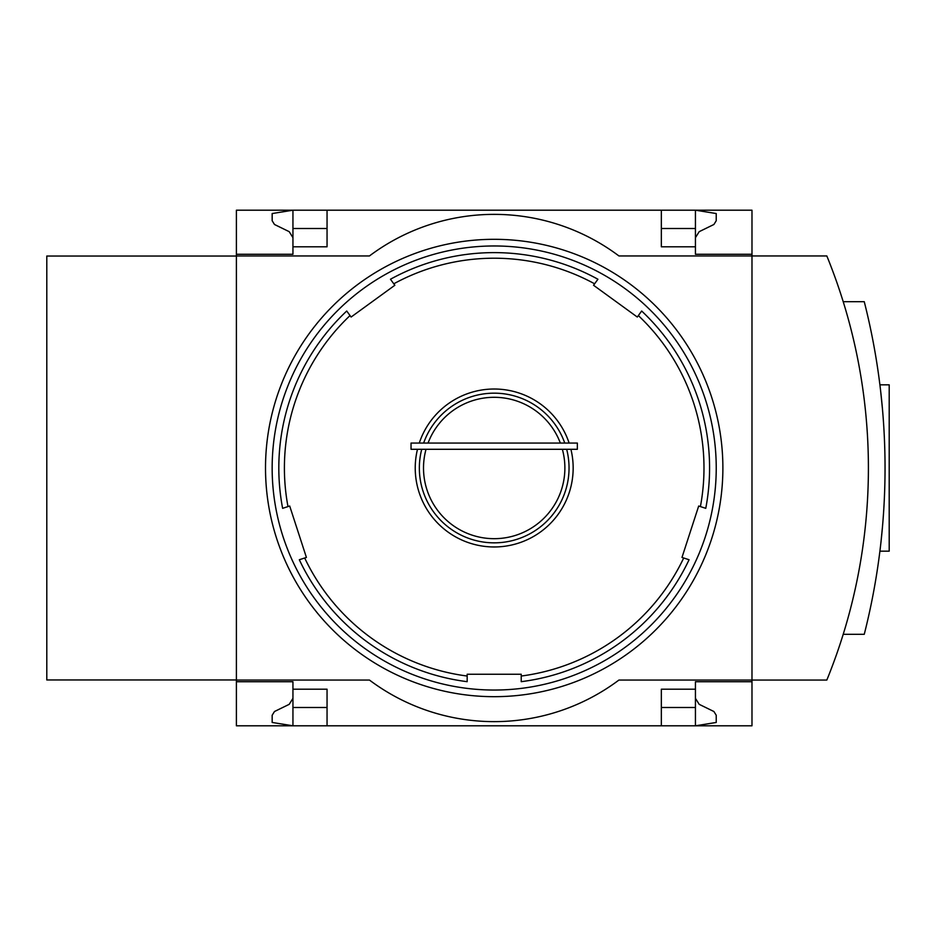 <?xml version="1.0" encoding="UTF-8"?>
<svg xmlns="http://www.w3.org/2000/svg" width="936" height="936" viewBox="0 0 936 936"><rect width="100%" height="100%" fill="white"/><g stroke="black" fill="none" stroke-linecap="round" stroke-linejoin="round"><path stroke-width="1.4" d="M236.399 679.969L46.8 679.969L46.8 256.031L236.399 256.031M419.269 443.056A78.963 78.963 0 0 1 569.123 443.056M570.913 449.292A78.963 78.963 0 0 1 494.196 546.963A78.963 78.963 0 0 1 417.479 449.292M393.775 283.807L394.84 285.269L351.105 317.035L346.73 311.021A215.385 215.385 0 0 0 282.625 508.33L289.704 506.025L306.411 557.435L299.321 559.74A215.385 215.385 0 0 0 467.169 681.677L467.169 674.236L521.223 674.236L521.223 681.677A215.385 215.385 0 0 0 689.06 559.74L681.981 557.435L698.689 506.025L705.767 508.33A215.385 215.385 0 0 0 641.663 311.021L637.287 317.035L593.553 285.269L597.928 279.244A215.385 215.385 0 0 0 390.464 279.244L393.775 283.807A209.793 209.793 0 0 1 594.617 283.807M751.982 681.724L695.436 681.724L695.436 725.798L751.982 725.798L751.982 680.051L826.827 680.051A561.53 561.53 0 0 0 826.827 255.949L751.982 255.949L751.982 254.276L695.436 254.276L695.436 210.202L292.945 210.202L292.945 246.8L327.05 246.8L327.05 210.202M661.342 210.202L661.342 246.8L695.436 246.8M327.05 707.499L292.945 707.499L292.945 725.798L236.399 725.798L236.399 680.051L369.451 680.051A207.897 207.897 0 0 0 618.93 680.051L751.982 680.051L751.982 255.949L618.93 255.949A207.897 207.897 0 0 0 369.451 255.949L236.399 255.949L236.399 254.276L292.945 254.276L292.945 246.8M695.436 228.501L661.342 228.501M327.05 228.501L292.945 228.501M292.945 237.65L289.212 231.672L274.494 224.488L272.165 220.756L272.165 213.537L292.945 210.202L236.399 210.202L236.399 254.276M695.436 237.65L699.18 231.672L713.899 224.488L716.227 220.756L716.227 213.537L695.436 210.202L751.982 210.202L751.982 254.276M236.399 255.949L236.399 680.051M695.436 689.2L661.342 689.2L661.342 725.798L327.05 725.798L327.05 689.2L292.945 689.2L292.945 681.724L236.399 681.724M292.945 707.499L292.945 689.2M695.436 707.499L661.342 707.499M695.436 698.35L699.18 704.328L713.899 711.512L716.227 715.244L716.227 722.463L695.436 725.798L661.342 725.798M327.05 725.798L292.945 725.798L272.165 722.463L272.165 715.244L274.494 711.512L289.212 704.328L292.945 698.35M843.219 634.315L864.256 634.315A675.663 675.663 0 0 0 864.256 301.685L843.219 301.685M882.484 409.243L880.659 391.19M881.033 394.465L882.484 409.207M882.484 526.781L881.01 541.733M880.659 544.81L879.91 551.164L880.659 544.846M881.022 541.558L882.472 526.863M879.91 384.836L889.2 384.836L889.2 551.164L879.91 551.164M428.056 443.056A70.68 70.68 0 0 1 560.336 443.056M562.36 449.292A70.68 70.68 0 0 1 494.196 538.68A70.68 70.68 0 0 1 426.032 449.292M423.634 443.056A74.845 74.845 0 0 1 564.759 443.056M566.666 449.292A74.845 74.845 0 0 1 494.196 542.845A74.845 74.845 0 0 1 421.726 449.292M577.348 449.292L411.033 449.292L411.033 443.056L577.348 443.056L577.348 449.292M494.196 239.312A228.688 228.688 0 0 1 692.242 582.344A228.688 228.688 0 0 1 296.15 582.344A228.688 228.688 0 0 1 494.196 239.312M494.196 245.969A222.031 222.031 0 0 1 686.486 579.021A222.031 222.031 0 0 1 301.907 579.021A222.031 222.031 0 0 1 494.196 245.969M287.984 506.587A209.793 209.793 0 0 1 350.041 315.572M467.169 676.038A209.793 209.793 0 0 1 304.691 557.996M683.701 557.996A209.793 209.793 0 0 1 521.223 676.038M638.34 315.572A209.793 209.793 0 0 1 700.409 506.587"/></g></svg>

